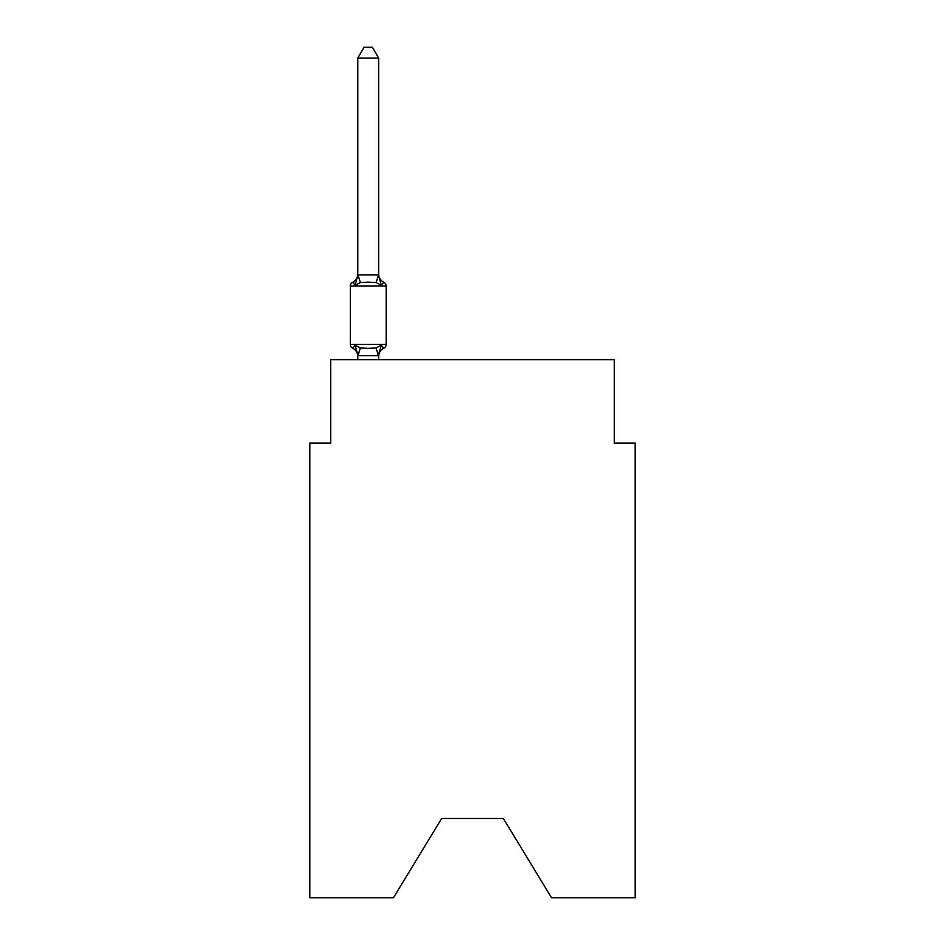 <?xml version="1.0" encoding="UTF-8"?>
<svg xmlns="http://www.w3.org/2000/svg" width="945" height="945" viewBox="0 0 945 945"><rect width="100%" height="100%" fill="white"/><g stroke="black" fill="none" stroke-linecap="round" stroke-linejoin="round"><path stroke-width="1.42" d="M503.366 818.5L551.549 897.75L635.17 897.75L635.17 443.099L614.321 443.099L614.321 359.667L330.679 359.667L330.679 443.099L309.83 443.099L309.83 897.75L393.451 897.75L441.634 818.5L503.366 818.5L441.634 818.5M383.812 348.197L381.26 345.256L383.812 348.197L381.26 345.256L383.812 348.197L381.26 345.256L383.812 348.197L381.26 345.256L383.812 348.197L381.26 345.256L383.812 348.197L381.26 345.256L383.812 348.197L381.26 345.256L383.812 348.197L381.26 345.256L383.812 348.197L381.26 345.256L383.812 348.197L381.26 345.256L383.812 348.197L381.26 345.256L383.812 348.197L381.26 345.256L378.484 355.651L357.966 355.651L355.19 345.256L352.627 348.197A4.17 4.17 0 0 1 350.288 344.441A4.17 4.17 0 0 0 352.627 348.197L355.19 345.256L352.627 348.197A4.17 4.17 0 0 1 350.288 344.441A4.17 4.17 0 0 0 352.627 348.197L355.19 345.256L352.627 348.197A4.17 4.17 0 0 1 350.288 344.441A4.17 4.17 0 0 0 352.627 348.197L355.19 345.256L352.627 348.197A4.17 4.17 0 0 1 350.288 344.441A4.17 4.17 0 0 0 352.627 348.197L355.19 345.256L352.627 348.197A4.17 4.17 0 0 1 350.288 344.441A4.17 4.17 0 0 0 352.627 348.197L355.19 345.256L352.627 348.197A4.17 4.17 0 0 1 350.288 344.441A4.17 4.17 0 0 0 352.627 348.197L355.19 345.256L352.627 348.197A4.17 4.17 0 0 1 350.288 344.441A4.17 4.17 0 0 0 352.627 348.197L355.19 345.256L352.627 348.197A4.17 4.17 0 0 1 350.288 344.441A4.17 4.17 0 0 0 352.627 348.197L355.19 345.256L352.627 348.197A4.17 4.17 0 0 1 350.288 344.441A4.17 4.17 0 0 0 352.627 348.197L355.19 345.256L352.627 348.197A4.17 4.17 0 0 1 350.288 344.441A4.17 4.17 0 0 0 352.627 348.197L355.19 345.256L352.627 348.197A4.17 4.17 0 0 1 350.288 344.441A4.17 4.17 0 0 0 352.627 348.197L355.19 345.256L352.627 348.197A4.17 4.17 0 0 1 350.288 344.441A4.17 4.17 0 0 0 352.627 348.197L355.19 345.256L352.627 348.197A4.17 4.17 0 0 1 350.288 344.441A4.17 4.17 0 0 0 352.627 348.197L355.19 345.256L352.627 348.197A4.17 4.17 0 0 1 350.288 344.441A4.17 4.17 0 0 0 352.627 348.197L355.19 345.256L352.627 348.197A4.17 4.17 0 0 1 350.288 344.441A4.17 4.17 0 0 0 352.627 348.197L355.19 345.256L352.627 348.197A4.17 4.17 0 0 1 350.288 344.441A4.17 4.17 0 0 0 352.627 348.197L355.19 345.256L352.627 348.197A4.17 4.17 0 0 1 350.288 344.441A4.17 4.17 0 0 0 352.627 348.197L355.19 345.256L352.627 348.197A4.17 4.17 0 0 1 350.288 344.441A4.17 4.17 0 0 0 352.627 348.197L355.19 345.256L352.627 348.197A4.17 4.17 0 0 1 350.288 344.441A4.17 4.17 0 0 0 352.627 348.197L355.19 345.256L352.627 348.197A4.17 4.17 0 0 1 350.288 344.441A4.17 4.17 0 0 0 352.627 348.197L355.19 345.256L352.627 348.197A4.17 4.17 0 0 1 350.288 344.441A4.17 4.17 0 0 0 352.627 348.197L355.19 345.256L352.627 348.197A4.17 4.17 0 0 1 350.288 344.441A4.17 4.17 0 0 0 352.627 348.197L355.19 345.256L352.627 348.197A4.17 4.17 0 0 1 350.288 344.441A4.17 4.17 0 0 0 352.627 348.197L355.19 345.256L352.627 348.197A4.17 4.17 0 0 1 350.288 344.441A4.17 4.17 0 0 0 352.627 348.197L355.19 345.256L352.627 348.197A4.17 4.17 0 0 1 350.288 344.441A4.17 4.17 0 0 0 352.627 348.197L355.19 345.256L360.399 347.949L368.219 348.362L376.039 347.949L381.26 345.256L383.812 348.197A4.17 4.17 0 0 0 386.162 344.441A4.17 4.17 0 0 1 383.812 348.197L382.619 347.618L383.812 348.197A4.17 4.17 0 0 0 386.162 344.441A4.17 4.17 0 0 1 383.812 348.197A4.17 4.17 0 0 0 386.162 344.441A4.17 4.17 0 0 1 383.812 348.197L382.619 347.618L383.812 348.197A4.17 4.17 0 0 0 386.162 344.441A4.17 4.17 0 0 1 383.812 348.197A4.17 4.17 0 0 0 386.162 344.441A4.17 4.17 0 0 1 383.812 348.197L382.619 347.618L383.812 348.197A4.17 4.17 0 0 0 386.162 344.441A4.17 4.17 0 0 1 383.812 348.197A4.17 4.17 0 0 0 386.162 344.441A4.17 4.17 0 0 1 383.812 348.197L382.619 347.618L383.812 348.197A4.17 4.17 0 0 0 386.162 344.441A4.17 4.17 0 0 1 383.812 348.197A4.17 4.17 0 0 0 386.162 344.441A4.17 4.17 0 0 1 383.812 348.197L382.619 347.618L383.812 348.197A4.17 4.17 0 0 0 386.162 344.441A4.17 4.17 0 0 1 383.812 348.197A4.17 4.17 0 0 0 386.162 344.441A4.17 4.17 0 0 1 383.812 348.197L382.619 347.618L383.812 348.197A4.17 4.17 0 0 0 386.162 344.441A4.17 4.17 0 0 1 383.812 348.197A4.17 4.17 0 0 0 386.162 344.441A4.17 4.17 0 0 1 383.812 348.197L382.619 347.618L383.812 348.197A4.17 4.17 0 0 0 386.162 344.441A4.17 4.17 0 0 1 383.812 348.197A4.17 4.17 0 0 0 386.162 344.441A4.17 4.17 0 0 1 383.812 348.197L382.619 347.618L383.812 348.197A4.17 4.17 0 0 0 386.162 344.441A4.17 4.17 0 0 1 383.812 348.197A4.17 4.17 0 0 0 386.162 344.441A4.17 4.17 0 0 1 383.812 348.197L382.619 347.618L383.812 348.197A4.17 4.17 0 0 0 386.162 344.441A4.17 4.17 0 0 1 383.812 348.197A4.17 4.17 0 0 0 386.162 344.441A4.17 4.17 0 0 1 383.812 348.197L382.619 347.618L383.812 348.197A4.17 4.17 0 0 0 386.162 344.441A4.17 4.17 0 0 1 383.812 348.197A4.17 4.17 0 0 0 386.162 344.441A4.17 4.17 0 0 1 383.812 348.197L382.619 347.618L383.812 348.197A4.17 4.17 0 0 0 386.162 344.441A4.17 4.17 0 0 1 383.812 348.197A4.17 4.17 0 0 0 386.162 344.441A4.17 4.17 0 0 1 383.812 348.197L382.619 347.618L383.812 348.197A4.17 4.17 0 0 0 386.162 344.441A4.17 4.17 0 0 1 383.812 348.197A4.17 4.17 0 0 0 386.162 344.441A4.17 4.17 0 0 1 383.812 348.197L381.26 345.256L383.812 348.197A9.178 9.178 0 0 0 378.65 356.442M386.162 286.051L350.288 286.051L350.288 344.441L386.162 344.441L386.162 286.051A4.17 4.17 0 0 0 383.812 282.295L381.26 285.236L383.812 282.295L381.26 285.236L383.812 282.295L381.26 285.236L383.812 282.295L381.26 285.236L383.812 282.295L381.26 285.236L383.812 282.295L381.26 285.236L383.812 282.295L381.26 285.236L383.812 282.295L381.26 285.236L383.812 282.295L381.26 285.236L383.812 282.295L381.26 285.236L383.812 282.295L381.26 285.236L383.812 282.295L381.26 285.236L383.812 282.295L381.26 285.236L383.812 282.295L381.26 285.236L383.812 282.295L381.26 285.236L383.812 282.295L381.26 285.236L383.812 282.295L381.26 285.236L383.812 282.295L381.26 285.236L383.812 282.295L381.26 285.236L383.812 282.295L381.26 285.236L383.812 282.295L381.26 285.236L383.812 282.295L381.26 285.236L383.812 282.295L381.26 285.236L383.812 282.295L381.26 285.236L383.812 282.295L381.26 285.236L376.039 282.555L368.219 282.13L360.399 282.555L355.19 285.236L352.627 282.295A4.17 4.17 0 0 0 350.288 286.051A4.17 4.17 0 0 1 352.627 282.295L353.82 282.874L352.627 282.295A4.17 4.17 0 0 0 350.288 286.051A4.17 4.17 0 0 1 352.627 282.295A4.17 4.17 0 0 0 350.288 286.051A4.17 4.17 0 0 1 352.627 282.295L353.82 282.874L352.627 282.295A4.17 4.17 0 0 0 350.288 286.051A4.17 4.17 0 0 1 352.627 282.295A4.17 4.17 0 0 0 350.288 286.051A4.17 4.17 0 0 1 352.627 282.295L353.82 282.874L352.627 282.295A4.17 4.17 0 0 0 350.288 286.051A4.17 4.17 0 0 1 352.627 282.295A4.17 4.17 0 0 0 350.288 286.051A4.17 4.17 0 0 1 352.627 282.295L353.82 282.874L352.627 282.295A4.17 4.17 0 0 0 350.288 286.051A4.17 4.17 0 0 1 352.627 282.295A4.17 4.17 0 0 0 350.288 286.051A4.17 4.17 0 0 1 352.627 282.295L353.82 282.874L352.627 282.295A4.17 4.17 0 0 0 350.288 286.051A4.17 4.17 0 0 1 352.627 282.295A4.17 4.17 0 0 0 350.288 286.051A4.17 4.17 0 0 1 352.627 282.295L353.82 282.874L352.627 282.295A4.17 4.17 0 0 0 350.288 286.051A4.17 4.17 0 0 1 352.627 282.295A4.17 4.17 0 0 0 350.288 286.051A4.17 4.17 0 0 1 352.627 282.295L353.82 282.874L352.627 282.295A4.17 4.17 0 0 0 350.288 286.051A4.17 4.17 0 0 1 352.627 282.295A4.17 4.17 0 0 0 350.288 286.051A4.17 4.17 0 0 1 352.627 282.295L353.82 282.874L352.627 282.295A4.17 4.17 0 0 0 350.288 286.051A4.17 4.17 0 0 1 352.627 282.295A4.17 4.17 0 0 0 350.288 286.051A4.17 4.17 0 0 1 352.627 282.295L353.82 282.874L352.627 282.295A4.17 4.17 0 0 0 350.288 286.051A4.17 4.17 0 0 1 352.627 282.295A4.17 4.17 0 0 0 350.288 286.051A4.17 4.17 0 0 1 352.627 282.295L353.82 282.874L352.627 282.295A4.17 4.17 0 0 0 350.288 286.051A4.17 4.17 0 0 1 352.627 282.295A4.17 4.17 0 0 0 350.288 286.051A4.17 4.17 0 0 1 352.627 282.295L353.82 282.874L352.627 282.295A4.17 4.17 0 0 0 350.288 286.051A4.17 4.17 0 0 1 352.627 282.295A4.17 4.17 0 0 0 350.288 286.051A4.17 4.17 0 0 1 352.627 282.295L353.82 282.874L352.627 282.295A4.17 4.17 0 0 0 350.288 286.051A4.17 4.17 0 0 1 352.627 282.295A4.17 4.17 0 0 0 350.288 286.051A4.17 4.17 0 0 1 352.627 282.295L355.19 285.236L352.627 282.295A9.178 9.178 0 0 0 357.789 274.05M378.65 58.094L357.789 58.094L364.049 47.25L372.389 47.25L378.65 58.094L378.65 275.278L381.26 285.236L383.812 282.295A9.178 9.178 0 0 1 378.65 274.05M378.65 355.214L379.63 350.311M378.65 274.9L376.039 282.555M357.789 58.094L357.789 275.278L355.19 285.236L352.627 282.295M357.789 356.442L357.789 355.214L357.789 356.442A9.178 9.178 0 0 0 352.627 348.197M357.789 274.9L378.484 274.853M378.65 359.667L378.65 355.592M357.789 359.667L357.789 355.592M360.399 347.949L357.966 355.651M376.039 347.949L378.484 355.651M357.966 274.853L360.399 282.555"/></g></svg>
